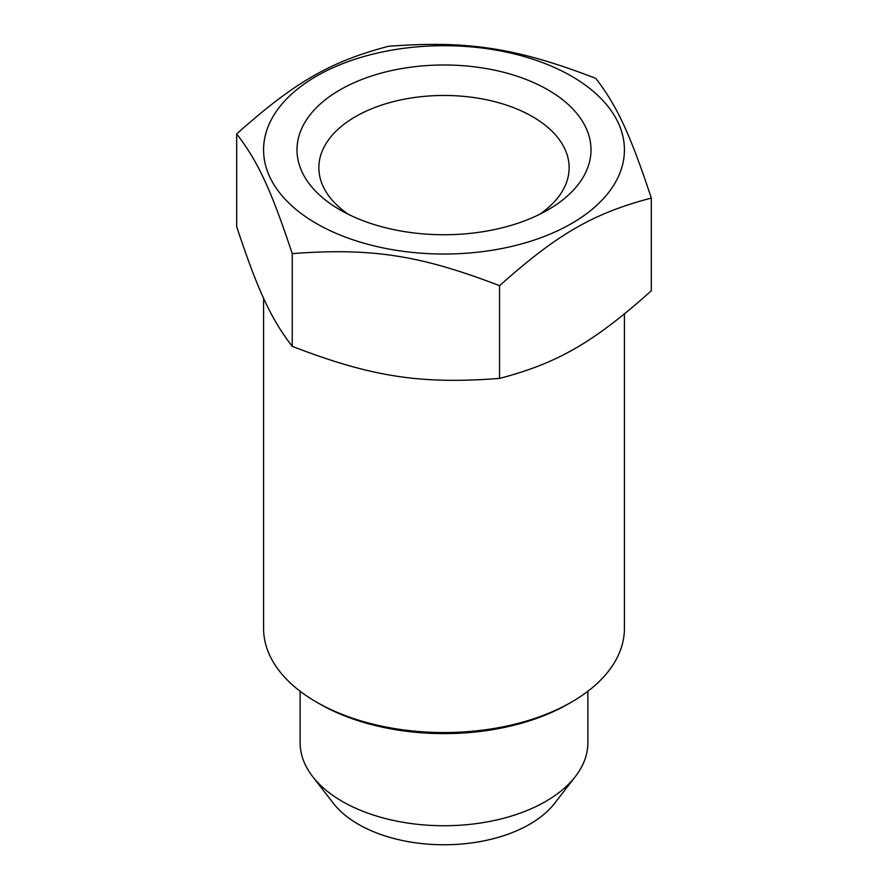 <?xml version="1.0" encoding="UTF-8"?>
<svg xmlns="http://www.w3.org/2000/svg" width="888" height="888" viewBox="0 0 888 888"><rect width="100%" height="100%" fill="white"/><g stroke="black" fill="none" stroke-linecap="round" stroke-linejoin="round"><path stroke-width="1.33" d="M539.604 214.341A125.141 72.25 0 0 0 569.141 167.721A125.141 72.25 0 0 0 532.489 116.628A125.141 72.25 0 0 0 355.511 116.628A125.141 72.25 0 0 0 318.859 167.721A125.141 72.25 0 0 0 348.396 214.341M547.952 89.843A147.019 84.882 180 0 1 547.952 209.879L547.952 209.879A147.019 84.882 180 0 1 340.049 209.879L340.049 209.879A147.019 84.882 180 0 1 340.049 89.843A147.019 84.882 180 0 1 547.952 89.843M571.572 702.053L568.486 703.84A176.046 101.643 180 0 1 319.514 703.84L316.428 702.053A180.419 104.162 0 0 0 571.572 702.053A180.419 104.162 0 0 0 624.419 628.404L624.419 313.997M575.335 776.589L554.578 803.374A121.134 69.941 180 0 1 358.341 824.275A121.134 69.941 180 0 1 333.422 803.374L312.665 776.589A143.867 83.061 0 0 0 342.269 801.409A143.867 83.061 0 0 0 545.731 801.409A143.867 83.061 0 0 0 575.335 776.589A143.867 83.061 0 0 0 587.867 742.679L587.867 691.264M571.572 223.521A180.419 104.162 0 0 0 571.572 76.202A180.419 104.162 0 0 0 316.428 76.202A180.419 104.162 0 0 0 316.428 223.521A180.419 104.162 0 0 0 571.572 223.521M499.556 285.692C420.279 255.167 371.506 247.619 292.23 253.624L292.23 346.342C270.984 318.836 257.909 290.687 236.674 226.651L236.674 133.922C294.705 82.151 330.414 61.538 388.445 46.298C467.721 40.293 516.494 47.841 595.77 78.366C617.016 105.872 630.091 134.032 651.326 198.068C593.295 213.309 557.586 233.921 499.556 285.692L499.556 378.421C420.279 384.426 371.506 376.878 292.23 346.342M651.326 198.068L651.326 290.798C593.295 342.568 557.586 363.181 499.556 378.421M300.133 691.264L300.133 742.679A143.867 83.061 0 0 0 312.665 776.589M263.581 298.168L263.581 628.404A180.419 104.162 0 0 0 316.428 702.053L319.514 703.84M292.23 253.624C270.984 189.588 257.909 161.427 236.674 133.922"/></g></svg>
